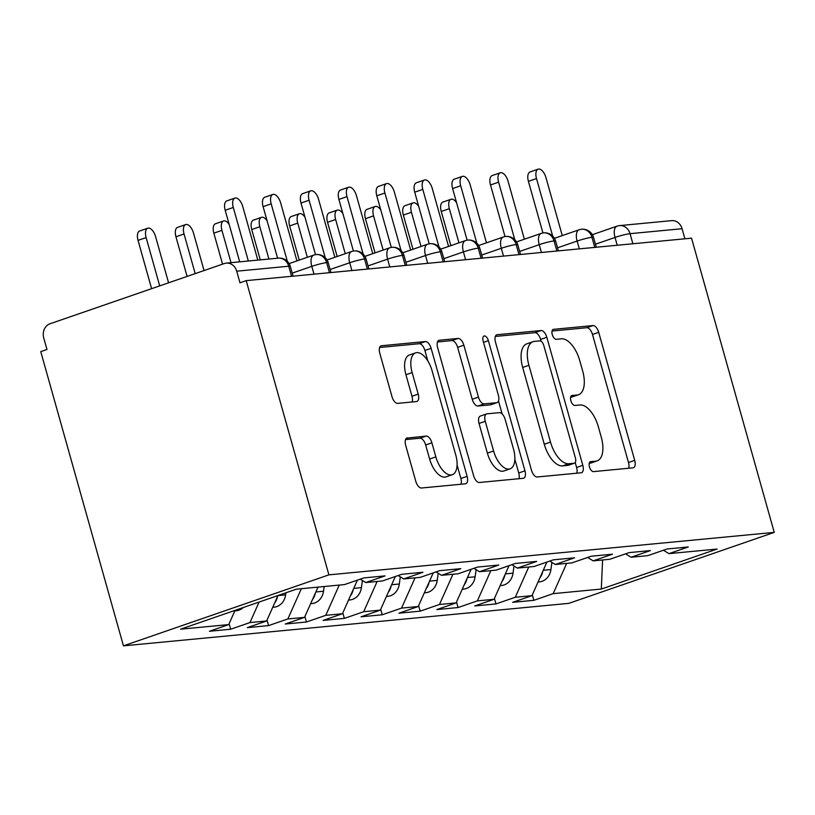 <?xml version="1.0" encoding="UTF-8"?>
<svg xmlns="http://www.w3.org/2000/svg" width="815" height="815" viewBox="0 0 815 815"><rect width="100%" height="100%" fill="white"/><g stroke="black" fill="none" stroke-linecap="round" stroke-linejoin="round"><path stroke-width="1.22" d="M589.459 466.883A5.196 2.557 70.9 0 0 593.463 471.61L632.99 467.841A7.427 3.657 70.9 0 0 633.418 467.749A7.427 3.657 70.9 0 0 634.712 460.373L598.719 332.337A7.427 3.657 70.9 0 0 593.004 325.572L553.477 329.341A5.196 2.557 70.9 0 0 553.181 329.413A5.196 2.557 70.9 0 0 552.275 334.568A5.196 2.557 70.9 0 0 556.278 339.305L561.392 338.816A23.767 11.705 70.9 0 1 579.689 360.444L582.694 371.11A23.767 11.705 70.9 0 1 578.548 394.715A23.767 11.705 70.9 0 1 577.183 395.01L572.069 395.499A5.196 2.557 70.9 0 0 571.773 395.56A5.196 2.557 70.9 0 0 570.867 400.725A5.196 2.557 70.9 0 0 574.87 405.452L579.985 404.974A23.767 11.705 70.9 0 1 598.292 426.591L601.287 437.268A23.767 11.705 70.9 0 1 597.15 460.872A23.767 11.705 70.9 0 1 595.785 461.168L590.661 461.647A5.196 2.557 70.9 0 0 590.366 461.718A5.196 2.557 70.9 0 0 589.459 466.883M407.398 437.859A7.427 3.657 70.9 0 0 406.97 437.95A7.427 3.657 70.9 0 0 405.676 445.326L415.772 481.257A7.427 3.657 70.9 0 0 421.487 488.012L465.396 483.825A7.427 3.657 70.9 0 0 465.823 483.733A7.427 3.657 70.9 0 0 467.117 476.357L431.125 348.321A7.427 3.657 70.9 0 0 425.399 341.556L381.502 345.743A7.427 3.657 70.9 0 0 381.074 345.835A7.427 3.657 70.9 0 0 379.78 353.211L391.974 396.61A7.427 3.657 70.9 0 0 397.7 403.364L416.485 401.571A7.427 3.657 70.9 0 0 416.913 401.479A7.427 3.657 70.9 0 0 418.207 394.103L412.156 372.587A19.876 9.78 70.9 0 1 415.619 352.854A19.876 9.78 70.9 0 1 432.062 370.682L455.758 454.984A19.876 9.78 70.9 0 1 452.294 474.707A19.876 9.78 70.9 0 1 435.852 456.879L431.899 442.83A7.427 3.657 70.9 0 0 426.184 436.076L406.573 438.144M691.548 238.163L774.25 532.378L328.903 574.86L246.201 280.635L691.548 238.163M531.472 470.214A7.427 3.657 70.9 0 0 537.197 476.979L581.095 472.792A7.427 3.657 70.9 0 0 581.523 472.7A7.427 3.657 70.9 0 0 582.817 465.324L546.824 337.278A7.427 3.657 70.9 0 0 541.109 330.523L497.201 334.71A7.427 3.657 70.9 0 0 496.783 334.802A7.427 3.657 70.9 0 0 495.489 342.178L531.472 470.214M523.24 478.303L479.342 482.49A7.427 3.657 70.9 0 1 473.627 475.736L437.635 347.699A7.427 3.657 70.9 0 1 438.928 340.324A7.427 3.657 70.9 0 1 439.356 340.232L458.142 338.439A7.427 3.657 70.9 0 1 463.857 345.193L478.456 397.119A7.427 3.657 70.9 0 0 484.181 403.883L496.641 402.691A7.427 3.657 70.9 0 0 497.069 402.6A7.427 3.657 70.9 0 0 498.362 395.224L483.163 341.159A5.196 2.557 70.9 0 1 484.069 336.004A5.196 2.557 70.9 0 1 488.379 340.67L524.962 470.836A7.427 3.657 70.9 0 1 523.668 478.211A7.427 3.657 70.9 0 1 523.24 478.303M246.201 280.635L239.977 282.785L236.717 271.191A11.349 9.811 -95.4 0 0 226.295 263.113A11.349 9.811 -95.4 0 0 224.319 263.551L50 323.779A11.349 9.811 -95.4 0 0 43.715 337.868L46.975 349.472L40.75 351.622L123.452 645.847L328.903 574.86M123.452 645.847L568.799 603.365L774.25 532.378M602.591 559.966L601.307 589.051L717.108 549.045L668.972 553.64L688.268 546.967L667.047 548.994L647.742 555.657L631.065 557.256L650.37 550.583L629.139 552.611L609.844 559.273L593.167 560.863L612.462 554.2L591.242 556.217L571.947 562.89L555.27 564.479L574.565 557.817L553.344 559.834L534.039 566.507L517.362 568.096L536.667 561.423L515.437 563.45L496.141 570.123L479.464 571.712L498.76 565.039L477.539 567.067L458.234 573.74L441.557 575.329L460.862 568.656L439.631 570.683L420.336 577.346L403.659 578.935L422.954 572.273L401.734 574.3L382.429 580.963L365.752 582.552L385.057 575.889L363.826 577.906L344.531 584.579L296.395 589.174L180.594 629.18L228.73 624.585L235.077 610.354M601.307 589.051L553.171 593.646L566.659 563.399M532.327 594.818L533.876 600.319L553.171 593.646M533.876 600.319L512.645 602.336L531.951 595.673L515.274 597.263L528.752 567.006M494.43 598.434L495.968 603.925L515.274 597.263M495.968 603.925L474.748 605.952L494.043 599.29L477.366 600.879L490.854 570.622M456.522 602.051L458.071 607.542L477.366 600.879M458.071 607.542L436.84 609.569L456.145 602.896L439.468 604.486L452.946 574.239M418.625 605.657L420.163 611.158L439.468 604.486M420.163 611.158L398.943 613.186L418.238 606.513L401.561 608.102L415.049 577.855M380.717 609.274L382.266 614.775L401.561 608.102M382.266 614.775L361.035 616.802L380.34 610.129L363.663 611.719L377.141 581.472M342.82 612.89L344.358 618.391L363.663 611.719M344.358 618.391L323.137 620.409L342.432 613.746L325.755 615.335L339.244 585.089M304.912 616.507L306.46 622.008L325.755 615.335M306.46 622.008L285.24 624.025L304.535 617.363L287.858 618.952L301.346 588.695M267.014 620.123L268.563 625.614L287.858 618.952M268.563 625.614L247.332 627.642L266.637 620.969L249.961 622.568L259.099 602.061M229.107 623.74L230.655 629.231L249.961 622.568M230.655 629.231L209.435 631.258L228.73 624.585M365.752 582.552L360.24 579.149M403.659 578.935L398.138 575.533M266.637 620.969L277.976 595.531M441.557 575.329L436.045 571.926M304.535 617.363L318.023 587.106M479.464 571.712L473.943 568.31M342.432 613.746L357.418 580.127M517.362 568.096L511.851 564.693M380.34 610.129L395.326 576.511M555.27 564.479L549.748 561.077M418.238 606.513L433.223 572.894M593.167 560.863L587.646 557.46M456.145 602.896L471.131 569.278M631.065 557.256L625.553 553.843M494.043 599.29L509.029 565.661M684.895 238.795L682.063 228.72L630.046 233.681L632.878 243.756M617.21 245.254L615.019 237.45A11.349 1.172 164.3 0 1 630.046 233.681A11.349 9.811 84.6 0 0 619.624 225.602L671.641 220.641A11.349 9.811 84.6 0 1 682.063 228.72M668.972 553.64L663.451 550.237M531.951 595.673L546.936 562.055M594.787 247.393L591.955 237.308A11.349 9.811 -95.4 0 0 581.533 229.239A11.349 9.811 -95.4 0 0 580.973 229.31L579.088 229.779A11.349 5.593 70.9 0 0 577.112 241.057L557.531 247.821M556.879 251L554.047 240.924A11.349 9.811 -95.4 0 0 543.636 232.856A11.349 9.811 -95.4 0 0 543.075 232.927L541.191 233.396A11.349 5.593 70.9 0 0 539.214 244.673L519.634 251.438M518.982 254.616L516.15 244.541A11.349 9.811 -95.4 0 0 505.728 236.462A11.349 9.811 -95.4 0 0 505.168 236.533L503.293 237.012A11.349 5.593 70.9 0 0 501.307 248.29L481.726 255.054M481.074 258.233L478.242 248.157A11.349 9.811 -95.4 0 0 467.83 240.079A11.349 9.811 -95.4 0 0 467.27 240.15L465.385 240.629A11.349 5.593 70.9 0 0 463.409 251.896L443.829 258.661M443.177 261.849L440.345 251.774A11.349 9.811 -95.4 0 0 429.923 243.695A11.349 9.811 -95.4 0 0 429.373 243.767L427.488 244.245A11.349 5.593 70.9 0 0 425.512 255.513L405.921 262.277M405.269 265.466L402.437 255.38A11.349 9.811 -95.4 0 0 392.025 247.312A11.349 9.811 -95.4 0 0 391.465 247.383L389.58 247.862A11.349 5.593 70.9 0 0 387.604 259.129L368.023 265.894M367.371 269.082L364.539 258.997A11.349 9.811 -95.4 0 0 354.118 250.928A11.349 9.811 -95.4 0 0 353.567 251L351.683 251.468A11.349 5.593 70.9 0 0 349.706 262.746L330.126 269.51M329.474 272.689L326.632 262.613A11.349 9.811 -95.4 0 0 316.22 254.545A11.349 9.811 -95.4 0 0 315.66 254.616L313.775 255.085A11.349 5.593 70.9 0 0 311.799 266.362L292.218 273.127M589.225 463.348L589.551 463.317A23.767 11.705 70.9 0 0 590.916 463.022L597.15 460.872M578.548 394.715L572.324 396.864A23.767 11.705 70.9 0 1 570.958 397.16L570.622 397.19M628.64 468.258A7.427 3.657 70.9 0 0 628.487 462.523L592.495 334.486A7.427 3.657 70.9 0 0 586.78 327.722L552.03 331.043M541.119 341.281L540.6 339.437A7.427 3.657 70.9 0 0 534.885 332.673L495.337 336.442M576.735 473.209A7.427 3.657 70.9 0 0 576.592 467.474L575.217 462.584M574.198 463.226A5.196 2.557 70.9 0 0 574.504 463.154A5.196 2.557 70.9 0 0 575.41 457.989L543.819 345.601A5.196 2.557 70.9 0 0 539.815 340.874L534.416 341.383A23.767 11.705 70.9 0 0 533.051 341.679A23.767 11.705 70.9 0 0 528.915 365.283L550.502 442.107A23.767 11.705 70.9 0 0 568.809 463.735L574.198 463.226L567.974 465.375A5.196 2.557 70.9 0 0 568.279 465.304A5.196 2.557 70.9 0 0 568.554 465.171M533.051 341.679L526.826 343.828A23.767 11.705 70.9 0 0 522.69 367.433L528.915 365.283M567.974 465.375L562.584 465.885A23.767 11.705 70.9 0 1 544.277 444.257L522.69 367.433M437.482 341.964L451.918 340.589L458.142 338.439M497.069 402.6L490.844 404.749A7.427 3.657 70.9 0 1 490.416 404.841L477.957 406.033A7.427 3.657 70.9 0 1 472.231 399.269L457.633 347.343A7.427 3.657 70.9 0 0 451.918 340.589M498.495 400.99L502.132 413.918M514.836 459.11L518.737 472.985L524.962 470.836M493.605 451.001A19.876 9.78 70.9 0 0 510.047 468.839A19.876 9.78 70.9 0 0 513.511 449.106L505.157 419.409A7.427 3.657 70.9 0 0 499.442 412.655L486.973 413.837A7.427 3.657 70.9 0 0 486.555 413.928A7.427 3.657 70.9 0 0 485.251 421.304L493.605 451.001L487.38 453.16A19.876 9.78 70.9 0 0 503.823 470.988L510.047 468.839M480.748 415.986A7.427 3.657 70.9 0 0 480.32 416.078A7.427 3.657 70.9 0 0 479.026 423.454L485.251 421.304M487.38 453.16L479.026 423.454M518.89 478.721A7.427 3.657 70.9 0 0 518.737 472.985M452.294 474.707L446.07 476.867A19.876 9.78 70.9 0 1 429.627 459.028L425.674 444.98A7.427 3.657 70.9 0 0 419.959 438.226L405.524 439.601M415.619 352.854L409.395 355.004A19.876 9.78 70.9 0 0 405.931 374.737L412.156 372.587M412.135 401.989A7.427 3.657 70.9 0 0 411.983 396.253L405.931 374.737M427.844 360.953L424.9 350.47A7.427 3.657 70.9 0 0 419.175 343.706L379.637 347.485M461.035 484.242A7.427 3.657 70.9 0 0 460.882 478.507L457.083 464.988M538.043 582.002L539.428 581.869A15.139 13.081 -95.4 0 0 542.057 581.299A15.139 13.081 -95.4 0 0 550.93 569.553L551.898 562.411M449.35 208.671L441.251 211.462A9.464 4.656 -109.1 0 1 442.902 202.069L451.001 199.278A9.464 4.656 70.9 0 0 449.35 208.671L458.957 242.85M456.614 202.803A9.464 4.656 70.9 0 0 451.001 199.278M441.251 211.462L450.858 245.651M542.8 571.315A15.139 13.081 84.6 0 1 539.917 577.794M562.269 235.596L545.979 177.65A9.464 4.656 70.9 0 0 538.155 169.153A9.464 4.656 70.9 0 0 536.504 178.556L528.415 181.348A9.464 4.656 -109.1 0 1 530.066 171.955L538.155 169.153M542.922 232.947L528.415 181.348M552.672 236.065L536.504 178.556M500.135 585.618L501.52 585.486A15.139 13.081 -95.4 0 0 504.159 584.915A15.139 13.081 -95.4 0 0 513.032 573.169L514 566.018M411.443 212.277L403.354 215.079A9.464 4.656 -109.1 0 1 405.004 205.686L413.093 202.884A9.464 4.656 70.9 0 0 411.443 212.277L421.049 246.466M418.706 206.419A9.464 4.656 70.9 0 0 413.093 202.884M403.354 215.079L412.961 249.258M504.903 574.921A15.139 13.081 84.6 0 1 502.009 581.411M462.237 589.235L463.623 589.102A15.139 13.081 -95.4 0 0 466.262 588.532A15.139 13.081 -95.4 0 0 475.125 576.786L476.103 569.634M373.545 215.893L365.446 218.695A9.464 4.656 -109.1 0 1 367.096 209.302L375.195 206.501A9.464 4.656 70.9 0 0 373.545 215.893L383.152 250.083M380.809 210.036A9.464 4.656 70.9 0 0 375.195 206.501M365.446 218.695L375.063 252.874M467.005 578.538A15.139 13.081 84.6 0 1 464.112 585.027M424.33 592.851L425.715 592.719A15.139 13.081 -95.4 0 0 428.354 592.148A15.139 13.081 -95.4 0 0 437.227 580.392L438.195 573.251M335.637 219.51L327.548 222.312A9.464 4.656 -109.1 0 1 329.199 212.909L337.288 210.117A9.464 4.656 70.9 0 0 335.637 219.51L345.254 253.699M342.901 213.652A9.464 4.656 70.9 0 0 337.288 210.117M327.548 222.312L337.155 256.491M429.098 582.155A15.139 13.081 84.6 0 1 426.204 588.644M386.432 596.468L387.818 596.336A15.139 13.081 -95.4 0 0 390.456 595.755A15.139 13.081 -95.4 0 0 399.319 584.009L400.297 576.867M297.74 223.127L289.641 225.918A9.464 4.656 -109.1 0 1 291.291 216.525L299.39 213.734A9.464 4.656 70.9 0 0 297.74 223.127L307.347 257.306M305.004 217.269A9.464 4.656 70.9 0 0 299.39 213.734M289.641 225.918L299.258 260.107M391.2 585.771A15.139 13.081 84.6 0 1 388.307 592.25M524.371 239.213L508.081 181.266A9.464 4.656 70.9 0 0 500.257 172.77A9.464 4.656 70.9 0 0 498.607 182.163L490.508 184.964A9.464 4.656 -109.1 0 1 492.158 175.571L500.257 172.77M505.015 236.564L490.508 184.964M514.774 239.671L498.607 182.163M486.463 242.829L470.184 184.873A9.464 4.656 70.9 0 0 462.349 176.386A9.464 4.656 70.9 0 0 460.699 185.779L452.61 188.581A9.464 4.656 -109.1 0 1 454.261 179.188L462.349 176.386M467.117 240.18L452.61 188.581M476.867 243.288L460.699 185.779M448.566 246.436L432.276 188.489A9.464 4.656 70.9 0 0 424.452 180.003A9.464 4.656 70.9 0 0 422.802 189.396L414.713 192.187A9.464 4.656 -109.1 0 1 416.353 182.794L424.452 180.003M429.21 243.797L414.713 192.187M438.969 246.904L422.802 189.396M410.668 250.052L394.379 192.106A9.464 4.656 70.9 0 0 386.544 183.62A9.464 4.656 70.9 0 0 384.904 193.012L376.805 195.804A9.464 4.656 -109.1 0 1 378.455 186.411L386.544 183.62M391.312 247.414L376.805 195.804M401.062 250.521L384.904 193.012M348.525 600.084L349.91 599.952A15.139 13.081 -95.4 0 0 352.549 599.371A15.139 13.081 -95.4 0 0 361.422 587.625L362.39 580.484M259.832 226.743L251.743 229.535A9.464 4.656 -109.1 0 1 253.394 220.142L261.483 217.35A9.464 4.656 70.9 0 0 259.832 226.743L268.919 259.048M267.096 220.875A9.464 4.656 70.9 0 0 261.483 217.35M251.743 229.535L260.27 259.873M353.292 589.388A15.139 13.081 84.6 0 1 350.399 595.867M372.761 253.669L356.471 195.722A9.464 4.656 70.9 0 0 348.647 187.236A9.464 4.656 70.9 0 0 346.996 196.629L338.908 199.42A9.464 4.656 -109.1 0 1 340.548 190.027L348.647 187.236M353.404 251.02L338.908 199.42M363.164 254.137L346.996 196.629M310.627 603.691L312.013 603.558A15.139 13.081 -95.4 0 0 314.651 602.988A15.139 13.081 -95.4 0 0 323.514 591.242L324.156 586.525M221.935 230.36L213.846 233.151A9.464 4.656 -109.1 0 1 215.486 223.758L223.585 220.957A9.464 4.656 70.9 0 0 221.935 230.36L231.022 262.664M229.198 224.492A9.464 4.656 70.9 0 0 223.585 220.957M213.846 233.151L222.556 264.152M315.395 593.004A15.139 13.081 84.6 0 1 312.502 599.483M334.863 257.285L318.573 199.339A9.464 4.656 70.9 0 0 310.739 190.842A9.464 4.656 70.9 0 0 309.099 200.246L301 203.037A9.464 4.656 -109.1 0 1 302.65 193.644L310.739 190.842M315.507 254.637L301 203.037M325.256 257.754L309.099 200.246M272.719 607.307L274.105 607.175A15.139 13.081 -95.4 0 0 276.743 606.605A15.139 13.081 -95.4 0 0 285.617 594.858L285.892 592.8M184.037 233.966L175.938 236.768A9.464 4.656 -109.1 0 1 177.589 227.375L185.677 224.573A9.464 4.656 70.9 0 0 184.037 233.966L195.182 273.616M204.045 270.549L193.512 233.07A9.464 4.656 70.9 0 0 185.677 224.573M175.938 236.768L187.083 276.417M277.487 596.611A15.139 13.081 84.6 0 1 274.604 603.1M296.955 260.902L280.666 202.955A9.464 4.656 70.9 0 0 272.842 194.459A9.464 4.656 70.9 0 0 271.191 203.852L263.102 206.653A9.464 4.656 -109.1 0 1 264.753 197.261L272.842 194.459M277.599 258.223L263.102 206.653M287.359 261.36L271.191 203.852M234.822 610.924L236.207 610.792A15.139 13.081 -95.4 0 0 238.846 610.221A15.139 13.081 -95.4 0 0 243.227 607.542M146.13 237.583L138.041 240.384A9.464 4.656 -109.1 0 1 139.691 230.991L147.78 228.19A9.464 4.656 70.9 0 0 146.13 237.583L159.699 285.871M168.573 282.805L155.604 236.676A9.464 4.656 70.9 0 0 147.78 228.19M138.041 240.384L151.61 288.673M257.815 260.107L242.768 206.562A9.464 4.656 70.9 0 0 234.944 198.076A9.464 4.656 70.9 0 0 233.294 207.468L225.195 210.27A9.464 4.656 -109.1 0 1 226.845 200.877L234.944 198.076M239.692 261.839L225.195 210.27M248.341 261.014L233.294 207.468M291.566 276.305L288.734 266.23L236.717 271.191M293.074 276.163L290.323 266.383A11.349 1.172 164.3 0 0 288.734 266.23A11.349 9.811 -95.4 0 0 278.322 258.151L226.295 263.113M592.342 234.689L616.996 226.173A11.349 5.593 70.9 0 0 615.019 237.45L595.439 244.215M596.295 247.24L593.544 237.46A11.349 1.172 164.3 0 0 591.955 237.308A11.349 1.172 164.3 0 0 577.122 241.057L579.312 248.86M541.415 252.477L539.224 244.673A11.349 1.172 164.3 0 1 554.047 240.924A11.349 1.172 164.3 0 1 555.636 241.077A11.349 11.349 0 0 0 543.636 232.856M503.507 256.093L501.317 248.29A11.349 1.172 164.3 0 1 516.15 244.541A11.349 1.172 164.3 0 1 517.739 244.694A11.349 11.349 0 0 0 505.728 236.462M465.61 259.71L463.419 251.906A11.349 1.172 164.3 0 1 478.242 248.157A11.349 1.172 164.3 0 1 479.831 248.31A11.349 11.349 0 0 0 467.83 240.079M427.712 263.327L425.512 255.523A11.349 1.172 164.3 0 1 440.345 251.774A11.349 1.172 164.3 0 1 441.934 251.927A11.349 11.349 0 0 0 429.923 243.695M389.804 266.943L387.604 259.129M351.907 270.549L349.706 262.746A11.349 1.172 164.3 0 1 364.539 258.997A11.349 1.172 164.3 0 1 366.129 259.15A11.349 11.349 0 0 0 354.118 250.928M313.999 274.166L311.809 266.362A11.349 1.172 164.3 0 1 326.632 262.613A11.349 1.172 164.3 0 1 328.231 262.766A11.349 11.349 0 0 0 316.22 254.545M579.557 229.667A11.349 5.593 70.9 0 0 579.088 229.779L554.434 238.306M541.659 233.284A11.349 5.593 70.9 0 0 541.191 233.396L516.537 241.912M503.752 236.9A11.349 5.593 70.9 0 0 503.293 237.012L478.639 245.529M465.854 240.507A11.349 5.593 70.9 0 0 465.385 240.629L440.732 249.146M406.777 265.323L404.026 255.543A11.349 1.172 164.3 0 0 402.437 255.38A11.349 1.172 164.3 0 0 387.614 259.129M427.946 244.123A11.349 5.593 70.9 0 0 427.488 244.245L402.834 252.762M390.049 247.74A11.349 5.593 70.9 0 0 389.58 247.862L364.926 256.379M352.141 251.356A11.349 5.593 70.9 0 0 351.683 251.468L327.029 259.995M314.244 254.973A11.349 5.593 70.9 0 0 313.775 255.085L289.121 263.602M589.551 463.317L595.785 461.168M571.498 395.693L572.069 395.499M570.958 397.16L577.183 395.01M552.906 329.545L553.477 329.341M586.78 327.722L593.004 325.572M592.495 334.486L598.719 332.337M628.487 462.523L634.712 460.373M590.091 461.85L590.661 461.647M496.386 334.996L497.201 334.71M534.885 332.673L541.109 330.523M540.6 339.437L546.824 337.278M576.592 467.474L582.817 465.324M544.277 444.257L550.502 442.107M562.584 465.885L568.809 463.735M438.531 340.507L439.356 340.232M457.633 347.343L463.857 345.193M472.231 399.269L478.456 397.119M477.957 406.033L484.181 403.883M490.416 404.841L496.641 402.691M483.499 342.351L488.379 340.67M419.959 438.226L426.184 436.076M425.674 444.98L431.899 442.83M429.627 459.028L435.852 456.879M411.983 396.253L418.207 394.103M380.687 346.029L381.502 345.743M419.175 343.706L425.399 341.556M424.9 350.47L431.125 348.321M460.882 478.507L467.117 476.357M550.93 569.553L543.259 570.286M513.032 573.169L505.361 573.903M475.125 576.786L467.453 577.509M437.227 580.392L429.556 581.126M399.319 584.009L391.658 584.742M361.422 587.625L353.751 588.359M323.514 591.242L315.853 591.975M285.617 594.858L277.946 595.592M593.544 237.46A11.349 11.349 0 0 0 581.533 229.239M619.624 225.602A11.349 11.349 0 0 0 616.996 226.173M558.387 250.857L555.636 241.077M520.49 254.474L517.739 244.694M482.582 258.09L479.831 248.31M444.684 261.707L441.934 251.927M404.026 255.543A11.349 11.349 0 0 0 392.025 247.312M368.879 268.93L366.129 259.15M330.971 272.546L328.231 262.766M290.323 266.383A11.349 11.349 0 0 0 278.322 258.151M568.279 465.304L574.504 463.154M480.32 416.078L486.555 413.928"/></g></svg>
